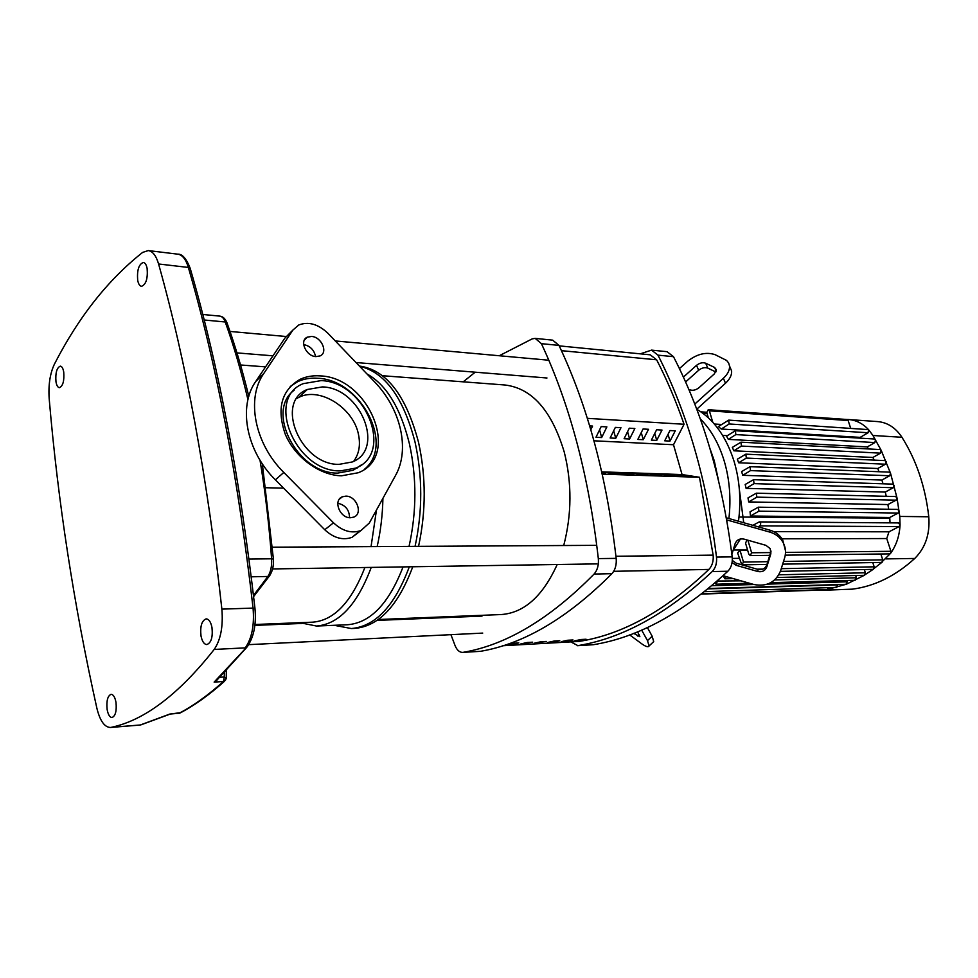 <?xml version="1.0" encoding="UTF-8"?>
<svg xmlns="http://www.w3.org/2000/svg" width="978" height="978" viewBox="0 0 978 978"><rect width="100%" height="100%" fill="white"/><g stroke="black" fill="none" stroke-linecap="round" stroke-linejoin="round"><path stroke-width="1.47" d="M587.326 418.339L684.062 424.269C676.006 401.102 666.874 379.611 656.641 359.794L650.223 354.818L559.196 345.87M580.871 639.526L586.079 639.233L574.306 640.957L580.871 639.526M579.306 639.893L579.514 640.663M567.717 640.248L572.998 639.954L561.189 641.69L567.717 640.248M566.25 640.602L566.458 641.397M554.392 640.993L559.746 640.688L553.23 642.143L547.876 642.436L554.392 640.993M553.022 641.311L553.23 642.143M540.883 641.739L546.311 641.434L534.391 643.194L540.883 641.739M539.599 642.045L539.807 642.888M527.179 642.497L532.68 642.191L520.712 643.952L527.179 642.497M525.993 642.778L526.201 643.646M513.279 643.255L518.853 642.949L506.836 644.722L513.279 643.255M512.191 643.524L512.411 644.416M699.453 477.288L602.265 474.159L699.49 477.264L713.145 555.137L615.944 556.262M502.79 645.737L578.988 641.421C622.338 634.673 665.639 610.675 708.891 569.428C712.228 565.859 713.647 561.091 713.145 555.137M107.115 709.368C106.321 700.859 107.641 695.847 111.076 694.319C113.375 694.49 115.013 697.192 115.991 702.424C116.785 710.957 115.477 715.982 112.054 717.522C109.732 717.351 108.081 714.637 107.115 709.368M201.003 635.957C200.013 626.299 201.737 620.602 206.15 618.866C208.864 619.062 210.808 621.91 211.957 627.399C212.959 637.081 211.26 642.803 206.859 644.563C204.096 644.355 202.153 641.495 201.003 635.957M55.966 381.713C55.318 372.875 56.785 367.679 60.33 366.139C61.944 366.395 63.081 368.364 63.729 372.068C64.377 380.931 62.922 386.139 59.377 387.679C57.751 387.435 56.614 385.442 55.966 381.713M137.678 280.234C136.92 270.124 138.815 264.194 143.338 262.471C145.135 262.789 146.394 264.806 147.14 268.485C147.898 278.632 146.015 284.574 141.504 286.309C139.683 285.979 138.411 283.962 137.678 280.234M247.703 646.14L214.133 682.106L217.581 679.624M180.71 712.656L170.624 713.94M49.181 398.657C48.264 384.977 50.025 373.449 54.462 364.06C78.509 317.141 107.898 279.916 142.629 252.41L148.265 250.576C152.715 251.26 156.15 255.723 158.583 263.974C186.199 362.288 207.299 477.337 221.872 609.123C223.265 626.421 220.698 639.869 214.194 649.441C178.705 694.38 144.402 720.346 111.284 727.339L110.453 727.473C104.512 727.265 99.976 720.847 96.871 708.206C73.802 604.514 57.91 501.323 49.181 398.657M226.273 678.426L224.28 676.984L223.461 681.495C207.935 695.382 193.155 705.982 179.096 713.28L179.769 713.145C193.999 705.798 208.937 695.15 224.585 681.201M214.133 682.106L223.461 681.495L225.894 679.722M312.385 622.179L312.691 622.167C333.914 620.504 351.31 602.289 364.892 567.509M371.053 546.629L376.469 510.039M299.867 622.693L316.505 626.042C338.963 624.208 357.202 604.661 371.237 567.411M377.153 546.592C380.638 531.188 382.557 515.113 382.924 498.352M347.276 624.746L347.581 624.734C370.369 622.888 388.865 603.609 403.046 566.91M409.048 546.409C416.701 511.885 416.811 477.631 409.379 443.633C400.479 407.899 386.322 384.66 366.921 373.902M334.121 625.297L351.322 628.536C375.344 626.507 394.672 605.932 409.305 566.812M415.063 546.384C422.63 511.225 422.618 476.445 415.027 442.032C403.352 397.361 384.867 372.105 359.586 366.261M354.378 628.402L354.708 628.389C378.767 626.36 398.132 605.81 412.765 566.763M418.547 546.36C426.115 511.274 426.09 476.543 418.498 442.19C405.98 395.149 386.261 369.77 359.366 366.041M283.571 488.12L265.93 487.741M296.872 398.401L299.011 397.276C319.904 386.567 353.547 408.07 358.486 434.525C360.65 445.014 359.048 453.939 353.694 461.31M500.981 614.551L501.298 614.539C524.159 612.864 542.778 596.177 557.191 564.502M563.719 545.528C571.824 514.269 572.008 483.132 564.269 452.129C551.751 410.577 531.959 388.193 504.905 384.99L382.484 375.723M669.991 441.078L664.71 440.809L669.979 430.528L675.26 430.833L669.991 441.078L668.047 434.305M683.072 476.017L674.392 474.648L688.365 476.188L683.072 476.017M679.881 475.516L679.686 474.831M656.727 440.393L651.372 440.124L656.629 429.758L661.996 430.063L656.727 440.393L654.759 433.45M669.673 475.577L661.018 474.208L675.052 475.748L669.673 475.577M666.593 475.088L666.385 474.391M643.267 439.709L637.827 439.428L643.072 428.975L648.524 429.293L643.267 439.709L641.262 432.582M656.091 475.137L647.448 473.755L661.556 475.308L656.091 475.137M653.108 474.66L652.901 473.939M629.612 439L624.086 438.719L629.319 428.193L634.844 428.511L629.612 439L627.57 431.701M642.301 474.685L633.683 473.303L647.839 474.868L642.301 474.685M639.416 474.22L639.209 473.486M615.749 438.278L610.138 437.997L615.358 427.386L620.969 427.704L615.749 438.278L613.683 430.797M628.292 474.232L619.697 472.839L633.915 474.416L628.292 474.232M625.529 473.78L625.321 473.022M601.666 437.557L595.981 437.264L601.189 426.567L606.886 426.897L601.666 437.557L599.575 429.88M614.074 473.768L605.504 472.374L619.783 473.951L614.074 473.768M611.421 473.328L611.201 472.557M589.648 425.907L592.582 426.078L590.798 429.758M601.983 472.924L605.431 473.486L602.081 473.376M593.939 440.797L673.5 444.745L682.069 474.562L699.49 477.264M601.751 471.873L682.069 474.562M684.062 424.269L673.5 444.745M499.257 355.748L532.228 338.865L535.174 338.376L541.421 343.669C569.929 404.672 588.903 476.31 598.328 558.597C598.842 565.064 597.436 570.211 594.086 574.049C549.966 618.854 506.347 644.954 463.23 652.326L462.655 652.399C459.489 652.399 456.983 650.15 455.1 645.676L450.931 634.661M444.904 617.619L444.635 616.837M463.23 381.836L475.186 372.19M462.655 652.399L480.455 651.324C523.817 643.964 567.631 618.084 611.922 573.67C615.272 569.868 616.69 564.771 616.177 558.377C606.702 476.873 587.631 405.882 558.976 345.393L552.692 340.148L535.174 338.376M640.248 353.84L651.556 350.124L657.974 355.148C687.289 412.704 706.801 480.015 716.507 557.093C717.045 563.145 715.603 567.973 712.192 571.568C667.204 613.707 622.436 638.389 577.876 645.627L570.834 641.91M577.277 645.7L593.206 644.734L577.876 645.627M657.974 355.148L673.487 356.677L667.057 351.677L651.556 350.124M673.487 356.677C702.889 413.767 722.461 480.504 732.192 556.885L716.507 557.093M712.192 571.568L727.864 571.238C731.287 567.668 732.718 562.888 732.192 556.885M727.864 571.238C682.803 613.023 637.913 637.522 593.206 644.734M718.451 480.161L714.258 460.76L710.04 448.78M724.27 461.176C718.916 443.633 710.92 429.525 700.297 418.865C710.92 429.525 718.916 443.633 724.27 461.176C729.625 479.526 731.165 498.658 728.903 518.56C731.165 498.658 729.625 479.526 724.27 461.176M683.39 377.092L696.519 365.356C699.661 362.911 702.717 362.19 705.688 363.217L714.612 367.459L716.373 369.806L714.319 373.914L699.038 387.655C695.835 390.161 692.742 390.87 689.747 389.782L688.769 389.293M715.872 371.982L707.815 368.131C704.857 367.105 701.801 367.814 698.671 370.259L685.59 381.97M731.886 554.428L735.101 543.719C736.715 539.856 739.686 538.328 743.989 539.11L765.921 545.333L770.199 548.609L770.811 553.866L766.776 566.959C765.138 570.785 762.18 572.313 757.877 571.519L736.067 565.296L732.094 562.484M732.302 560.418L736.263 563.23L757.987 569.416C762.253 570.198 765.212 568.695 766.838 564.868L771.043 551.079M694.783 404.085L723.39 378.278L725.505 383.229L696.752 409.22M679.429 368.608L687.779 361.163C697.143 353.865 706.275 351.713 715.187 354.708L726.556 360.417L728.622 362.936L729.539 366.029C729.784 370.136 727.73 374.219 723.39 378.278M725.505 383.229C729.845 379.183 731.886 375.1 731.63 370.98L729.551 366.249M723.097 575.712L753.891 584.502C766.74 586.91 775.627 582.362 780.578 570.883L784.649 557.802C786.3 552.154 785.603 546.751 782.583 541.592C779.625 536.922 775.42 533.78 769.967 532.142L726.715 519.893M726.336 517.802L770.016 530.198L769.967 532.142M785.505 550.797L782.583 539.599C779.637 534.954 775.456 531.824 770.016 530.198M637.607 631.8L639.869 636.702L633.695 633.365M647.375 627.534L652.155 636.213L647.497 640.614L649.074 645.957C648.365 647.412 645.993 646.751 641.947 643.964L629.661 634.893M647.497 640.614L641.654 630.101M652.949 642.289L653.707 641.58L652.155 636.213M696.776 409.269C713.818 419.281 726.287 436.714 734.16 461.592C739.771 480.724 741.214 500.614 738.476 521.262M733.048 550.553L740.444 538.976M743.732 522.753L739.356 489.452M889.735 517.496L750.481 516.005L758.928 511.152L758.39 507.179L897.67 509.391L899.137 510.968L898.22 513.047L889.735 517.496L890.029 522.863M750.481 516.005L750.04 511.812L758.39 507.179M887.902 504.55L748.683 501.922L756.862 497.142L756.336 493.193L895.579 496.531L897.009 497.949L896.117 500.161L887.902 504.55L888.672 509.257M748.683 501.922L747.999 497.888L756.336 493.193M885.273 492.068L746.092 488.364L754.05 483.633L753.537 479.685L892.755 484.11L894.124 485.381L893.269 487.729L885.273 492.068L886.264 496.311M746.092 488.364L745.187 484.477L753.537 479.685M881.887 480.051L742.742 475.308L741.617 471.579L750.04 466.677L889.222 472.129L890.53 473.254L889.711 475.748L881.887 480.051L883.036 483.804M877.767 468.511L738.659 462.777L737.326 459.208L745.847 454.159L884.992 460.614L886.227 461.592L885.457 464.208L877.767 468.511L879.002 471.738M872.902 457.459L733.855 450.797L732.314 447.386L740.969 442.178L880.066 449.562L881.215 450.406L880.518 453.144L872.902 457.459L874.161 460.112M867.303 446.922L728.317 439.379L726.556 436.139L735.407 430.736L874.442 439L875.506 439.721L874.87 442.569L867.303 446.922L868.464 448.951M747.877 540.211L751.605 552.766L750.273 555.577L748.855 554.281L745.529 543.071L747.033 539.978M782.07 538.817L886.753 538.548L890.921 551.299L890.64 553.279L889.564 553.89L785.273 555.162M758.121 526.824L759.796 525.883C761.153 524.135 760.97 522.814 759.234 521.897L898.537 522.924L900.053 524.929L899.112 526.58L888.978 531.812L886.753 538.548M888.978 531.812L773.732 531.616M732.314 558.426L739.209 558.328M741.801 564.807L737.62 552.949L740.065 550.492L747.705 550.431M759.234 521.897L752.864 525.345M750.04 466.677L750.529 470.601L742.742 475.308M728.72 420.124L729.136 423.975L721.287 429.036L718.365 426.579L728.72 420.124L868.525 429.623L872.963 435.491L881.215 450.406L890.53 473.254L897.009 497.949L899.784 516.433L900.053 524.929C899.491 535.797 896.349 545.247 890.64 553.279L881.422 562.423L782.669 564.147M828.476 587.656L827.18 589.538L701.947 593.707M818.109 589.844L817.18 590.186M846.826 580.516L847.229 581.812L845.994 584.306L708.439 588.499M837.779 584.563L836.667 587.399L704.563 591.653M855.677 575.516L856.398 577.766L855.139 580.284L770.823 582.656M864.344 569.551L865.371 572.778L864.686 575.125L846.361 584.233L827.315 589.526L817.266 590.199M741.055 580.834L717.192 581.042M717.314 581.47L716.067 584.196L714.759 583.157M726.324 576.629L724.942 578.817L723.048 575.761M740.065 550.492L743.476 562.069L741.874 564.819M880.836 553.988L882.743 559.856L882.229 562.093L872.865 569.367L780.42 571.372M872.792 562.57L874.161 566.812L873.562 569.11L864.1 575.308L777.021 577.497M740.969 442.178L741.422 446.066L733.855 450.797M745.847 454.159L746.312 458.071L738.659 462.777M846.911 419.489L848.611 419.538C856.092 420.112 862.73 423.462 868.525 429.623L868.097 432.753L860.2 437.362L721.287 429.036M735.407 430.736L735.835 434.599L728.317 439.379M860.2 437.362L861.092 438.205M712.766 422.215L709.38 410.833L708.231 409.709L846.972 419.489L848.146 420.528L850.615 428.083M721.617 424.476L714.38 424.024M708.231 409.709L706.776 412.569L708.329 417.765M848.855 419.562L877.596 421.579C887.462 422.435 895.579 427.667 901.948 437.276C916.41 460.259 925.347 486.763 928.782 516.775C930.102 533.915 925.42 547.814 914.748 558.462C895.408 576.03 874.613 586.262 852.351 589.159L820.97 590.333M311.603 336.456L307.337 337.141C299.036 340.478 305.992 356.285 315.918 356.603L320.063 355.919C328.376 352.581 321.53 336.884 311.603 336.456M345.833 496.139L342.361 496.8C332.838 500.198 339.769 518.218 350.454 517.741L353.779 517.105C363.327 513.682 356.493 495.797 345.833 496.139M322.41 386.909L307.312 389.488C274.353 402.007 300.698 465.186 339.011 464.367L352.3 461.958C385.528 449.318 360.552 387.704 322.41 386.909M290.209 386.493L297.74 381.64C303.718 378.877 310.319 377.752 317.544 378.254C360.711 379.488 394.782 444.415 364.733 469.037M320.05 375.894C312.826 375.381 306.212 376.506 300.234 379.256C281.407 390.198 276.432 408.535 285.283 434.281C294.94 457.325 319.598 475.345 341.469 475.809L358.266 472.741C401.188 456.396 369.195 377.215 320.05 375.894M361.493 464.819L353.107 470.284L337.801 473.083C297.85 474.171 265.001 411.347 294.158 390.234M340.417 470.907C295.735 472.019 264.879 398.229 303.29 383.645L321.065 380.613C365.491 381.689 394.489 453.352 355.723 468.107L340.417 470.907M358.119 466.946L356.994 468.242M395.467 475.601C410.357 449.379 400.711 408.572 374.207 381.481L327.948 333.302C318.217 324.085 308.486 321.31 298.767 324.989L292.935 330.026L263.803 373.462C245.967 398.584 254.537 443.56 283.816 472.447L333.51 522.814C342.52 531.176 351.664 533.756 360.968 530.528L369.317 523.01L395.467 475.601M337.813 503.23C345.466 505.076 349.366 509.893 349.525 517.68M303.645 344.537C310.234 345.992 314.207 350.002 315.539 356.554M359.696 531.005L352.068 537.325C342.801 540.565 333.681 538.034 324.745 529.746L275.38 479.843C246.322 451.237 237.898 406.555 255.723 381.506L284.83 338.192L288.73 334.268M561.433 350.662L656.641 359.794M578.988 641.421L502.924 645.7M613.707 571.311L708.891 569.428M254.989 608.573L253.057 608.096C254.488 625.15 251.884 638.414 245.27 647.864L214.194 649.441M190.502 269.402L190.16 268.229L188.363 267.446C216.59 364.598 238.155 478.144 253.057 608.096L221.872 609.123M148.387 250.588L177.837 254.17C182.373 254.867 185.881 259.292 188.363 267.446L158.583 263.974M140.93 724.857L170.38 714.013L178.546 713.317M170.025 713.989L140.319 724.979L111.284 727.339M204.17 319.989L225.233 321.982C233.73 345.637 241.297 371.518 247.947 399.611M202.764 314.464L219.818 316.114C222.067 316.383 223.864 318.339 225.233 321.982L226.92 322.667L227.067 324.598M260.026 460.247C265.27 491.91 269.121 524.758 271.603 558.805L248.999 559.049M251.26 576.8L267.862 576.482L253.498 595.443M273.424 559.159L271.603 558.805C271.982 566.176 270.735 572.069 267.862 576.482L269.353 576.054L253.632 596.58M224.317 672.962L224.28 676.984L220.038 677.253M270.209 574.832L269.353 576.054C272.495 571.58 273.84 565.871 273.4 558.927L262.336 463.865M480.455 651.324L463.23 652.326M541.421 343.669L558.976 345.393M616.177 558.377L598.328 558.597M594.086 574.049L611.922 573.67M698.671 370.259L696.519 365.356M707.815 368.131L705.688 363.217M716.214 371.188L714.612 367.459M770.86 551.836L770.811 553.866M766.838 564.868L766.776 566.959M757.987 569.416L757.877 571.519M736.263 563.23L736.067 565.296M726.911 521.054L727.216 520.039M639.123 634.539L637.509 636.055M747.583 550.015L733.219 549.991M889.809 518.132L739.001 517.032M727.29 435.662L722.632 435.406M898.22 513.047L758.928 511.152M899.112 526.58L759.796 525.883M893.269 487.729L754.05 483.633M896.117 500.161L756.862 497.142M889.711 475.748L750.529 470.601M847.229 581.812L767.522 584.123M753.94 584.514L711.752 585.736M837.889 584.917L707.938 588.903M856.398 577.766L774.674 579.942M882.743 559.856L783.525 561.433M767.828 561.678L743.476 562.069M890.921 551.299L785.53 552.411M770.64 552.57L751.605 552.766M865.371 572.778L778.855 574.819M874.161 566.812L781.263 568.683M763.085 569.049L757.131 569.172M880.518 453.144L741.422 446.066M885.457 464.208L746.312 458.071M868.097 432.753L729.136 423.975M874.87 442.569L735.835 434.599M706.996 413.315L702.534 413.009M848.146 420.528L709.38 410.833M901.948 437.276L872.963 435.491M928.782 516.775L899.784 516.433M914.748 558.462L885.726 558.903M852.351 589.159L823.329 590.137M333.51 522.814L324.745 529.746M283.816 472.447L275.38 479.843M263.803 373.462L255.723 381.506M292.935 330.026L284.83 338.192M177.837 254.17C182.214 253.852 186.321 258.534 190.16 268.229C218.461 365.271 240.05 478.609 254.952 608.243C256.468 624.771 253.718 637.839 246.688 647.436L215.857 681.275M110.453 727.473L139.475 725.101M224.573 681.214L226.273 677.73L226.334 670.871M248.803 396.383C242.348 369.794 235.062 345.222 226.92 322.667C225.233 318.657 222.874 316.469 219.818 316.114M347.581 624.734L316.505 626.042M354.708 628.389L351.322 628.536M312.691 622.167L254.989 624.502M265.551 366.872L240.527 364.977M378.266 619.514L501.298 614.539M482.007 616.103L377.031 620.394M301.676 623.463L254.891 625.382M482.729 633.096L248.705 644.649M546.971 377.997L356.016 362.545M272.984 355.821L236.957 352.899M548.438 360.185L335.283 340.943M286.468 336.542L230.001 331.444M596.69 545.333L272.495 547.191M596.935 563.89L272.605 568.939M729.539 366.029L731.63 370.98M782.583 539.599L782.583 541.592M653.707 641.58L649.074 645.957M701.483 594.074L817.339 590.186M749.515 583.255L716.067 584.196M766.984 564.416L742.155 564.856M769.784 555.345L750.273 555.577M733.243 578.609L724.942 578.817M700.896 411.848L706.715 412.251M304.354 340.087L307.337 337.141M339.268 499.293L342.361 496.8M299.011 397.276L307.312 389.488M297.74 381.64L300.234 379.256M355.723 468.107L353.107 470.284M352.068 537.325L360.968 530.528"/></g></svg>
